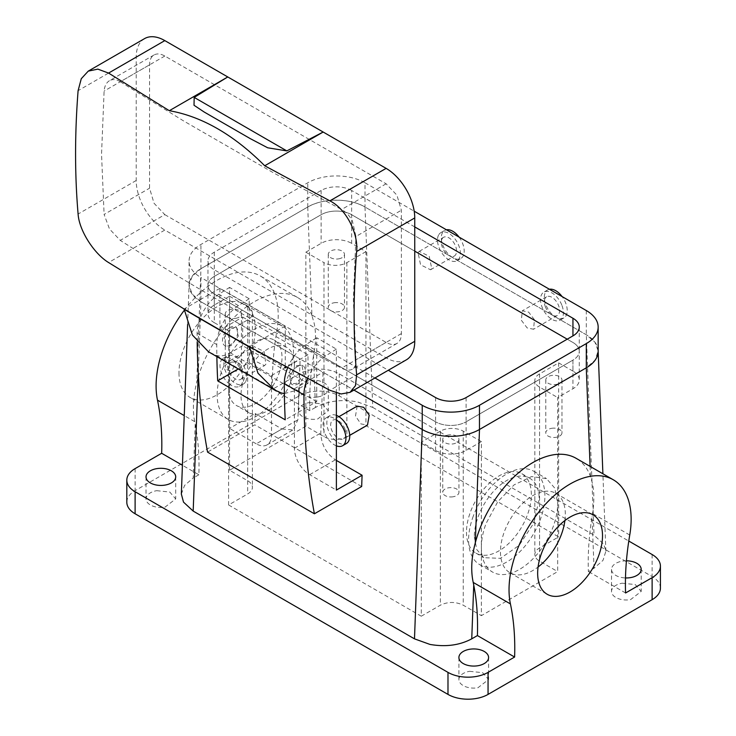 <?xml version="1.0" encoding="UTF-8"?>
<svg xmlns="http://www.w3.org/2000/svg" width="736" height="736" viewBox="0 0 736 736"><rect width="100%" height="100%" fill="white"/><g stroke="black" fill="none" stroke-linecap="round" stroke-linejoin="round"><path stroke-width="0.55" stroke-dasharray="3.68 2.76" d="M466.495 532.165A45.862 26.478 120 0 0 475.99 553.159A45.862 26.478 120 0 0 511.336 540.877A45.862 26.478 120 0 0 531.355 494.712A45.862 26.478 120 0 0 521.861 473.717A45.862 26.478 120 0 0 486.514 486.008A45.862 26.478 120 0 0 466.495 532.165M474.315 536.682L476.781 549.59L483.819 557.676L500.425 558.339L519.156 545.385L533.71 523.195L539.184 499.229A45.862 26.478 120 0 0 529.681 478.234A45.862 26.478 120 0 0 494.334 490.526A45.862 26.478 120 0 0 474.315 536.682M473.266 516.166A53.958 31.151 120 0 0 479.771 564.687A53.958 31.151 120 0 0 540.233 519.745A53.958 31.151 120 0 0 533.729 471.224A53.958 31.151 120 0 0 473.266 516.166M481.372 441.618L466.109 450.432A21.583 12.466 0 0 1 435.583 450.432L421.277 442.17L440.358 431.158A16.192 9.347 0 0 1 463.248 431.158L481.372 441.618L481.372 547.363A53.958 31.151 120 0 0 492.55 572.065A53.958 31.151 120 0 0 553.012 527.123A53.958 31.151 120 0 0 557.686 503.304L557.686 571.596L481.372 615.655L481.372 547.363A53.958 31.151 120 0 1 486.045 523.544L497.775 501.704L514.105 484.858L531.585 476.569L546.508 478.602L554.778 488.124L557.686 503.304L557.686 397.569L572.948 388.755A21.583 12.466 0 0 0 579.269 379.942A21.583 12.466 0 0 0 572.948 371.128L572.948 360.116A21.583 12.466 0 0 0 579.269 351.302A21.583 12.466 0 0 0 572.948 342.488L567.226 339.186L572.948 342.488A21.583 12.466 0 0 1 579.269 351.302L579.269 327.069M435.583 450.432L435.583 421.792A21.583 12.466 0 0 0 466.109 421.792L572.948 360.116A21.583 12.466 0 0 0 579.269 351.302L579.269 379.942M572.948 371.128L558.642 362.866L539.562 373.888A16.192 9.347 0 0 0 534.824 380.494A16.192 9.347 0 0 0 539.562 387.099L557.686 397.569M414.745 226.918L351.642 190.495L351.642 243.358L365.948 251.62L365.948 425.656L558.642 536.903L539.562 547.915A16.192 9.347 0 0 0 534.824 554.521A16.192 9.347 0 0 0 539.562 561.136L557.686 571.596M421.277 442.17L421.277 616.207L228.592 504.96L247.673 493.948A16.192 9.347 0 0 0 252.411 487.333A16.192 9.347 0 0 0 247.673 480.728L229.549 470.267L305.854 426.208L323.978 436.669A16.192 9.347 0 0 0 346.877 436.669L365.948 425.656M421.277 616.207L440.358 605.194C447.985 601.57 455.621 601.57 463.248 605.194L481.372 615.655M448.574 434.939A8.096 4.674 0 0 0 442.759 439.42A8.096 4.674 0 0 0 453.128 443.9A8.096 4.674 0 0 0 458.942 439.42A8.096 4.674 0 0 0 448.574 434.939M598.156 351.302A40.471 23.368 0 0 0 586.307 334.779L365.001 207.009L372.747 407.413L357.236 401.828C341.476 399.114 327.557 400.982 315.486 407.431L313.49 355.874L314.014 352.737C315.992 341.771 316.002 331.816 314.06 322.874L311.935 315.578L307.74 207.028C322.635 197.966 350.088 197.947 365.001 207.009L586.307 334.779L594.9 342.12L598.138 350.778L595.24 359.996L586.307 367.825M307.74 207.028L200.956 268.677L192.335 276.037L189.097 284.722L191.995 293.931L200.928 301.742L200.928 277.509L374.946 377.973M238.022 369.104L249.2 362.646L271.52 375.535L300.132 359.012L200.928 301.742L353.961 390.089L323.03 372.232L320.776 433.007C321.273 444.461 326.14 453.404 335.377 459.825L336.38 460.414M336.38 393.006L336.38 349.103L316.728 337.75L316.728 401.635L285.228 419.833M316.728 401.635L294.409 388.755L323.03 372.232M422.234 429.502C437.138 438.564 464.591 438.546 479.495 429.493M229.549 470.267L229.549 296.231L214.286 305.044L214.286 276.405L321.117 214.719A21.583 12.466 0 0 1 351.642 214.719L414.745 251.151L351.642 214.719A21.583 12.466 0 0 0 321.117 214.719L214.286 276.405A21.583 12.466 0 0 0 207.966 285.218A21.583 12.466 0 0 0 214.286 294.032L214.286 322.662L228.592 330.924L228.592 504.96M466.109 450.432L466.109 421.792A21.583 12.466 0 0 1 435.583 421.792L214.286 294.032L214.286 269.799L388.295 370.263M556.149 384.422A8.096 4.674 0 0 0 561.964 379.942A8.096 4.674 0 0 0 551.595 375.461A8.096 4.674 0 0 0 545.781 379.942A8.096 4.674 0 0 0 556.149 384.422M229.549 296.231L247.673 306.691A16.192 9.347 180 0 1 252.411 313.306A16.192 9.347 180 0 1 247.673 319.912L228.592 330.924M558.642 362.866L558.642 536.903M365.948 251.62L346.877 262.632A16.192 9.347 180 0 1 323.978 262.632L323.978 436.669M305.854 426.208L305.854 252.172L323.978 262.632M305.854 252.172L321.117 243.358A21.583 12.466 0 0 1 351.642 243.358M294.409 364.522A37.775 21.804 120 0 0 286.589 347.236A37.775 21.804 120 0 0 257.48 357.346A37.775 21.804 120 0 0 240.994 395.361A37.775 21.804 120 0 0 248.814 412.657A37.775 21.804 120 0 0 277.923 402.537A37.775 21.804 120 0 0 294.409 364.522M453.128 496.772A8.096 4.674 180 0 1 442.759 492.292A8.096 4.674 180 0 1 448.574 487.802A8.096 4.674 180 0 1 458.942 492.292A8.096 4.674 180 0 1 453.128 496.772M372.747 407.413L594.053 535.182L603.722 544.143L605.884 551.172L602.986 560.409L594.026 568.238L588.368 571.504A269.799 155.774 -60 0 1 592.029 516.69L592.544 513.544C594.265 502.43 594.246 492.467 592.489 483.626L590.474 476.394A86.333 49.846 120 0 0 576.049 458.28M418.03 252.549L419.262 251.344L429.198 256.294L431.747 268.548L430.523 269.762L420.578 264.804L418.03 252.549M521.373 320.298L527.151 327.934L533.545 329.24L534.446 319.764L528.669 312.128L522.284 310.822L521.373 320.298M311.935 315.578A86.333 49.846 120 0 0 297.519 297.464A86.333 49.846 120 0 0 196.76 382.076L200.956 268.677M181.35 494.068L184.589 485.392L193.209 478.023L195.206 424.166L194.69 421.627C192.446 410.081 193.136 396.897 196.76 382.076M361.67 486.505L254.831 424.819L207.561 452.116M271.52 375.535L271.52 435.013A21.583 12.466 60 0 1 267.048 444.894A21.583 12.466 60 0 1 256.257 443.826L281.952 428.987L255.245 413.568L254.831 424.819M281.952 428.987L292.946 429.944L297.887 419.787L300.132 359.012M265.862 364.329L264.482 365.626L254.481 360.704L252.779 347.962L254.159 346.656L264.16 351.578L265.862 364.329M357.181 406.134L355.488 416.07L360.925 423.908L367.503 425.104M249.2 362.646L249.2 298.761L229.549 287.417L229.549 358.101A16.192 9.347 60 0 1 240.773 369.941A16.192 9.347 60 0 1 241.5 384.367A16.192 9.347 60 0 1 239.55 386.253A16.192 9.347 60 0 1 229.549 384.164L229.549 428.407L255.245 413.568M256.257 443.826L229.549 428.407M249.2 298.761L238.455 305.615A32.375 18.694 120 0 0 216.761 344.568A809.407 467.314 120 0 0 216.872 356.748M230.12 327.4A10.792 6.228 120 0 0 222.484 340.621A10.792 6.228 120 0 0 224.719 345.561A10.792 6.228 120 0 0 230.12 345.028A10.792 6.228 120 0 0 237.746 331.807A10.792 6.228 120 0 0 235.511 326.867A10.792 6.228 120 0 0 230.12 327.4M197.174 341.992A809.407 467.314 -60 0 1 197.11 333.224A32.375 18.694 -60 0 1 218.813 294.262L229.549 287.417M287.656 367.807A32.375 18.694 -60 0 1 305.992 344.604L316.728 337.75M297.657 366.39A10.792 6.228 -60 0 1 303.048 365.856A10.792 6.228 -60 0 1 305.284 370.797A10.792 6.228 -60 0 1 297.657 384.017A10.792 6.228 -60 0 1 292.256 384.551A10.792 6.228 -60 0 1 290.021 379.61A10.792 6.228 -60 0 1 297.657 366.39M294.409 388.755L294.409 448.233A21.583 12.466 60 0 0 309.672 474.665L336.38 490.084M336.38 445.841A16.192 9.347 60 0 1 324.429 432.244A16.192 9.347 60 0 1 326.379 417.689A16.192 9.347 60 0 1 336.38 419.778M214.286 305.044A21.583 12.466 0 0 0 207.966 313.858A21.583 12.466 0 0 0 214.286 322.662M551.595 428.324A8.096 4.674 180 0 1 561.964 432.814A8.096 4.674 180 0 1 556.149 437.294A8.096 4.674 180 0 1 545.781 432.814A8.096 4.674 180 0 1 551.595 428.324M235.64 318.338A8.096 4.674 0 0 0 241.454 313.858A8.096 4.674 0 0 0 231.086 309.368A8.096 4.674 0 0 0 225.271 313.858A8.096 4.674 0 0 0 235.64 318.338M338.661 258.86A8.096 4.674 0 0 0 344.476 254.38A8.096 4.674 0 0 0 334.107 249.89A8.096 4.674 0 0 0 328.284 254.38A8.096 4.674 0 0 0 338.661 258.86M228.592 388.203A37.775 21.804 -60 0 1 245.079 350.189A37.775 21.804 -60 0 1 274.188 340.069A37.775 21.804 -60 0 1 282.008 357.365A37.775 21.804 -60 0 1 265.521 395.379A37.775 21.804 -60 0 1 236.412 405.499A37.775 21.804 -60 0 1 228.592 388.203M315.486 407.431L309.828 410.697L272.624 389.215L299.184 373.888A28.327 16.358 0 0 1 339.241 373.888L628.783 541.052M442.244 238.574A10.792 6.228 60 0 1 443.55 237.323A10.792 6.228 60 0 1 453.514 242.254A10.792 6.228 60 0 1 455.639 254.757A10.792 6.228 60 0 1 454.342 256.008A10.792 6.228 60 0 1 444.369 251.077A10.792 6.228 60 0 1 442.244 238.574M545.266 306.498A10.792 6.228 -120 0 0 557.354 315.486A10.792 6.228 -120 0 0 558.661 305.79A10.792 6.228 -120 0 0 546.563 296.801A10.792 6.228 -120 0 0 545.266 306.498M313.49 355.874A269.799 155.774 120 0 0 309.828 410.697M272.624 389.215A269.799 155.774 -60 0 1 276.81 331.255A86.333 49.846 -60 0 0 276.81 301.364A86.333 49.846 -60 0 0 260.314 275.982A86.333 49.846 -60 0 0 184.276 310.325M317.667 396.98A14.84 8.565 0 0 0 328.33 388.755A14.84 8.565 0 0 0 309.313 380.53A14.84 8.565 0 0 0 298.65 388.755A14.84 8.565 0 0 0 317.667 396.98M195.206 424.166A269.799 155.774 -60 0 1 198.867 474.757L182.408 465.262M198.867 474.757L193.209 478.023M336.38 349.103L325.643 355.948L305.992 344.604M307.565 378.516A32.375 18.694 -60 0 1 325.643 355.948M229.549 358.101L229.549 384.164A16.192 9.347 60 0 1 221.407 360.097A16.192 9.347 60 0 1 223.358 358.211A16.192 9.347 60 0 1 229.549 358.101M241.969 378.12A10.792 6.228 60 0 1 240.663 379.371A10.792 6.228 60 0 1 230.699 374.44A10.792 6.228 60 0 1 228.574 361.937A10.792 6.228 60 0 1 229.871 360.686A10.792 6.228 60 0 1 239.844 365.617A10.792 6.228 60 0 1 241.969 378.12M344.991 429.152A10.792 6.228 -120 0 0 332.893 420.164A10.792 6.228 -120 0 0 331.596 429.861A10.792 6.228 -120 0 0 343.684 438.849A10.792 6.228 -120 0 0 344.991 429.152M245.318 382.168A16.192 9.347 60 0 1 243.368 384.045A16.192 9.347 60 0 1 228.408 376.648A16.192 9.347 60 0 1 225.225 357.889A16.192 9.347 60 0 1 227.176 356.012A16.192 9.347 60 0 1 242.126 363.409A16.192 9.347 60 0 1 245.318 382.168M231.224 345.662L225.832 346.196L224.176 337.548L231.224 328.044L236.615 327.511L238.271 336.15L231.224 345.662M296.544 365.755L301.944 365.222L303.6 373.87L296.544 383.373L291.152 383.907L289.496 375.268L296.544 365.755M336.38 415.371A16.192 9.347 -120 0 0 330.197 415.49A16.192 9.347 -120 0 0 328.247 430.045A16.192 9.347 -120 0 0 346.38 443.523M625.563 592.986L588.368 571.504M626.437 560.823A14.84 8.565 0 0 0 622.187 561.172A14.84 8.565 0 0 0 611.524 569.397A14.84 8.565 0 0 0 625.49 577.944M231.086 362.241A8.096 4.674 180 0 1 241.454 366.721A8.096 4.674 180 0 1 235.64 371.211A8.096 4.674 180 0 1 225.271 366.721A8.096 4.674 180 0 1 231.086 362.241M334.107 302.763A8.096 4.674 180 0 1 344.476 307.243A8.096 4.674 180 0 1 338.661 311.733A8.096 4.674 180 0 1 328.284 307.243A8.096 4.674 180 0 1 334.107 302.763M217.148 394.809A53.958 31.151 -60 0 1 240.7 340.51A53.958 31.151 -60 0 1 282.284 326.048A53.958 31.151 -60 0 1 293.452 350.75A53.958 31.151 -60 0 1 269.9 405.058A53.958 31.151 -60 0 1 228.316 419.511A53.958 31.151 -60 0 1 217.148 394.809M660.422 588.119A28.327 16.358 0 0 0 652.124 576.555L339.241 395.913A28.327 16.358 0 0 0 299.184 395.913L135.111 490.636A28.327 16.358 180 0 0 126.813 502.21M438.895 234.526A16.192 9.347 60 0 1 440.846 232.65A16.192 9.347 60 0 1 455.805 240.046A16.192 9.347 60 0 1 458.988 258.805A16.192 9.347 60 0 1 457.038 260.682A16.192 9.347 60 0 1 442.078 253.285A16.192 9.347 60 0 1 438.895 234.526M562.01 305.606A16.192 9.347 60 0 1 560.059 320.16A16.192 9.347 60 0 1 541.917 306.682A16.192 9.347 60 0 1 543.867 292.128A16.192 9.347 60 0 1 562.01 305.606M178.986 372.784A53.958 31.151 120 0 0 190.164 397.486A53.958 31.151 120 0 0 231.748 383.033A53.958 31.151 120 0 0 255.3 328.725A53.958 31.151 120 0 0 244.122 304.023A53.958 31.151 120 0 0 202.547 318.476A53.958 31.151 120 0 0 178.986 372.784M309.313 402.564L322.377 403.926L328.33 410.789L317.667 419.005A14.84 8.565 180 0 1 298.65 410.789A14.84 8.565 180 0 1 309.313 402.564M156.685 490.682L169.758 492.044L175.702 498.898L165.039 507.122A14.84 8.565 180 0 1 146.022 498.898A14.84 8.565 180 0 1 156.685 490.682M285.246 366.491L285.246 326.02L219.917 288.31L219.917 330.16L285.246 367.871M242.668 317.023A3146.437 1816.577 0 0 0 307.998 354.743L307.998 383.373A3146.437 1816.577 180 0 1 242.668 345.662L242.668 317.023L219.917 330.16M242.668 345.662L230.294 352.811C224.931 355.847 220.138 356.666 215.933 355.258L208.472 351.771M219.917 288.31L184.092 308.991M284.381 393.604L295.614 390.522A3163.944 1826.688 180 0 1 230.294 352.811M307.998 383.373L295.614 390.522M307.998 354.743L286.479 367.163M285.246 326.02L249.412 346.702M469.568 671.315L482.632 672.686L488.584 679.54L477.922 687.764A14.84 8.565 180 0 1 458.905 679.54A14.84 8.565 180 0 1 469.568 671.315M622.187 583.206L635.26 584.568L641.203 591.422L630.54 599.647A14.84 8.565 180 0 1 611.524 591.422A14.84 8.565 180 0 1 622.187 583.206M459.08 237.102A16.192 9.347 60 0 1 462.806 256.597A16.192 9.347 60 0 1 460.856 258.483A16.192 9.347 60 0 1 445.896 251.086A16.192 9.347 60 0 1 442.713 232.328A16.192 9.347 60 0 1 444.664 230.442A16.192 9.347 60 0 1 446.43 229.798M549.452 289.276A16.192 9.347 -120 0 0 547.685 289.92A16.192 9.347 -120 0 0 545.735 304.474A16.192 9.347 -120 0 0 563.868 317.961A16.192 9.347 -120 0 0 565.828 303.407A16.192 9.347 -120 0 0 562.102 296.58M406.364 359.83A40.471 23.368 -120 0 1 386.124 357.825L164.818 230.064L108.569 262.54M564.898 520.554A45.862 26.478 120 0 0 565.322 514.317A45.862 26.478 120 0 0 555.818 493.322A45.862 26.478 120 0 0 520.472 505.614A45.862 26.478 120 0 0 500.452 551.77A45.862 26.478 120 0 0 509.956 572.764A45.862 26.478 120 0 0 538.071 567.014M144.587 38.603A40.471 23.368 -120 0 0 136.206 57.132L136.206 180.495A40.471 23.368 -120 0 0 164.818 230.064M164.818 214.636L386.124 342.406C390.319 344.752 393.916 345.11 396.916 343.473C399.841 341.688 401.332 338.394 401.387 333.592L401.387 210.229L396.916 195.187L386.124 183.798L164.818 56.028C160.632 53.682 157.035 53.323 154.026 54.961C151.11 56.746 149.62 60.039 149.564 64.842L149.564 188.204L154.026 203.246L164.818 214.636L120.262 240.368L109.48 228.97L104.107 214.443L149.564 188.204M164.818 56.028L120.262 81.76L183.209 120.704L274.105 173.181L341.559 209.521C345.948 211.904 349.554 215.703 352.369 220.91L355.939 236.477L401.387 210.229M154.026 54.961L109.48 80.675C106.361 82.579 104.576 86.048 104.107 91.08L101.54 154.247L104.107 214.443M120.262 81.76C116.26 79.295 112.672 78.936 109.48 80.675M396.916 343.473L352.369 369.196C349.554 370.723 345.948 370.374 341.559 368.138C264.178 327.63 190.412 285.044 120.262 240.368M401.387 333.592L355.939 359.84C356.288 364.394 355.102 367.522 352.369 369.196M355.939 359.84L353.363 299.644L355.939 236.477M466.109 397.56L466.109 421.792L572.948 360.116L572.948 388.755M435.583 397.56L435.583 421.792L214.286 294.032A21.583 12.466 0 0 1 207.966 285.218L207.966 260.986A21.583 12.466 0 0 0 214.286 269.799M198.269 373.704L200.928 301.742A40.471 23.368 0 0 1 189.078 285.218A40.471 23.368 0 0 1 200.928 268.695L307.768 207.009A40.471 23.368 0 0 1 365.001 207.009L365.001 182.776A40.471 23.368 0 0 0 307.768 182.776L200.928 244.462A40.471 23.368 0 0 0 189.078 260.986A40.471 23.368 0 0 0 200.928 277.509M365.001 182.776L414.193 211.186M351.642 190.495A21.583 12.466 0 0 0 321.117 190.495L214.286 252.172A21.583 12.466 0 0 0 207.966 260.986M214.286 252.172L214.286 276.405A21.583 12.466 0 0 0 207.966 285.218L207.966 313.858M539.562 387.099L539.562 561.136M463.248 431.158L463.248 605.194M539.562 373.888L539.562 547.915M247.673 306.691L247.673 480.728M247.673 319.912L247.673 493.948M440.358 431.158L440.358 605.194M346.877 262.632L346.877 436.669M321.117 190.495L321.117 243.358M586.307 310.546L586.307 334.779L594.053 535.182M271.52 435.013L297.887 419.787M216.761 344.568L197.11 333.224M294.409 448.233L320.776 433.007M590.474 476.394L590.088 466.376M594.026 568.238L592.029 516.69M314.014 352.737L276.81 331.255M194.69 421.627L184.248 415.601M309.672 474.665L335.377 459.825M238.455 305.615L218.813 294.262M629.749 535.026L592.544 513.544M652.124 554.521L652.124 576.555M339.241 373.888L339.241 395.913M299.184 373.888L299.184 395.913M135.111 468.611L135.111 490.636M281.253 392.969A3184.249 1838.408 180 0 1 215.933 355.258M386.124 357.825L329.875 390.301M136.206 180.495L78.099 214.038M136.206 57.132L78.099 90.675M386.124 183.798L341.559 209.521M149.564 64.842L104.107 91.08M386.124 342.406L341.559 368.138M200.928 268.695L200.928 244.462M307.768 207.009L307.768 182.776M475.99 553.159L483.819 557.676M521.861 473.717L529.681 478.234M479.771 564.687L492.55 572.065M533.729 471.224L546.508 478.602M534.824 380.494L534.824 554.521M252.411 313.306L252.411 487.333M442.759 439.42L442.759 492.292M458.942 439.42L458.942 492.292M187.625 324.383L189.097 284.722M605.884 551.172L602.894 473.772M598.156 351.247L598.138 350.778M561.964 379.942L561.964 432.814M545.781 379.942L545.781 432.814M286.589 347.236L274.188 340.069M248.814 412.657L236.412 405.499M419.262 251.344L443.55 237.323M430.523 269.762L454.342 256.008M557.354 315.486L533.545 329.24M546.563 296.801L522.284 310.822M297.519 297.464L260.314 275.982M267.048 444.894L292.946 429.944M240.663 379.371L264.482 365.626M229.871 360.686L254.159 346.656M338.928 416.677L332.893 420.164M349.72 435.372L343.684 438.849M239.55 386.253L243.368 384.045M223.358 358.211L227.176 356.012M225.832 346.196L224.719 345.561M236.624 327.502L235.511 326.867M303.048 365.856L301.944 365.222M292.256 384.551L291.152 383.916M330.197 415.49L326.379 417.689M241.454 313.858L241.454 366.721M225.271 313.858L225.271 366.721M344.476 254.38L344.476 307.243M328.284 254.38L328.284 307.243M328.33 388.755L328.33 410.789M298.65 388.755L298.65 410.789M175.702 476.873L175.702 498.898M146.022 476.873L146.022 498.898M488.584 657.515L488.584 679.54M458.905 657.515L458.905 679.54M641.203 569.397L641.203 591.422M611.524 569.397L611.524 591.422M282.284 326.048L244.122 304.023M228.316 419.511L190.164 397.486M440.846 232.65L444.664 230.442M457.038 260.682L460.856 258.483M563.868 317.961L560.059 320.16M547.685 289.92L543.867 292.128M509.956 572.764L547.152 594.246M555.818 493.322L593.023 514.804M250.378 138.69L204.148 112.001M189.078 285.218L189.078 260.986"/><path stroke-width="1.1" d="M238.022 369.104L217.69 380.834L285.228 419.833A809.407 467.314 -60 0 1 284.298 383.557A32.375 18.694 -60 0 1 287.656 367.807M187.625 324.383L181.35 494.068L183.512 502.127L193.182 511.088L414.488 638.848L422.234 429.502L353.961 390.089L422.234 429.502A40.471 23.368 0 0 0 479.467 429.502L586.307 367.825A40.471 23.368 0 0 0 598.156 351.302L598.156 327.069A40.471 23.368 0 0 0 586.307 310.546L414.193 211.186M414.745 251.151L567.226 339.186L414.745 251.151M336.38 393.006L336.38 490.084L362.084 475.244L336.38 460.414M362.084 475.244L361.67 486.505L314.401 513.792L207.561 452.116A809.407 467.314 -60 0 1 197.174 341.992M349.72 435.372L367.503 425.104L369.196 415.168L363.759 407.339L357.181 406.134L338.928 416.677M216.872 356.748A809.407 467.314 120 0 0 217.69 380.834M314.401 513.792A809.407 467.314 -60 0 1 303.95 394.901A32.375 18.694 -60 0 1 307.565 378.516M184.248 415.601L157.486 400.145A269.799 155.774 -60 0 1 161.662 453.284L135.111 468.611A28.327 16.358 0 0 0 126.813 480.176A28.327 16.358 0 0 0 135.111 491.74L447.985 672.382A28.327 16.358 0 0 0 488.051 672.382L514.611 657.046A269.799 155.774 -60 0 0 510.425 603.916L473.22 582.434L473.736 584.982A269.799 155.774 120 0 1 477.406 635.573L471.748 638.839L473.736 584.982M473.22 582.434C470.7 570.731 471.39 557.548 475.3 542.892L479.495 429.493M414.488 638.848L429.999 644.432C445.758 647.146 459.678 645.288 471.748 638.839M510.425 603.916A86.333 49.846 -60 0 1 540.84 509.524A86.333 49.846 -60 0 1 613.254 479.752L576.049 458.28A86.333 49.846 120 0 0 475.3 542.892M157.486 400.145A86.333 49.846 -60 0 1 184.276 310.325M182.408 465.262L161.662 453.284M165.039 485.088A14.84 8.565 0 0 0 175.702 476.873A14.84 8.565 0 0 0 156.685 468.648A14.84 8.565 0 0 0 146.022 476.873A14.84 8.565 0 0 0 165.039 485.088M336.38 445.841A16.192 9.347 -120 0 0 342.571 445.731A16.192 9.347 -120 0 0 344.522 431.176A16.192 9.347 -120 0 0 336.38 419.778M342.571 445.731L346.38 443.523A16.192 9.347 -120 0 0 348.34 428.968A16.192 9.347 -120 0 0 336.38 415.371M514.611 657.046L477.406 635.573M613.254 479.752A86.333 49.846 -60 0 1 629.749 505.135A86.333 49.846 -60 0 1 629.749 535.026A269.799 155.774 -60 0 0 625.563 592.986L652.124 577.659A28.327 16.358 0 0 0 660.422 566.085A28.327 16.358 0 0 0 652.124 554.521L628.783 541.052M477.922 665.73A14.84 8.565 0 0 0 488.584 657.515A14.84 8.565 0 0 0 469.568 649.29A14.84 8.565 0 0 0 458.905 657.515A14.84 8.565 0 0 0 477.922 665.73M625.49 577.944A14.84 8.565 0 0 0 630.54 577.613A14.84 8.565 0 0 0 641.203 569.397A14.84 8.565 0 0 0 626.437 560.823M488.051 672.382L488.051 694.407A28.327 16.358 180 0 1 447.985 694.407L135.111 513.774A28.327 16.358 180 0 1 126.813 502.21L126.813 480.176M164.818 40.609L108.569 73.085L97.86 69.129L88.256 71.125L144.587 38.603A40.471 23.368 -120 0 1 164.818 40.609L386.124 168.378A40.471 23.368 -120 0 1 414.745 217.939L414.745 341.311A40.471 23.368 -120 0 1 406.364 359.83L350.032 392.352L341.081 393.972L329.875 390.301L249.421 346.702A3229.274 1864.408 180 0 1 184.092 308.991L192.39 335.018L208.472 351.771L274.694 389.997L281.253 392.969L284.381 393.604M249.412 346.702L257.996 373.226L274.694 389.997M286.479 367.163L285.246 367.871L285.246 366.491M488.051 694.407L652.124 599.684A28.327 16.358 0 0 0 660.422 588.119L660.422 566.085M602.517 535.799A45.862 26.478 -60 0 1 582.498 581.955A45.862 26.478 -60 0 1 547.152 594.246A45.862 26.478 -60 0 1 537.657 573.252A45.862 26.478 -60 0 1 557.676 527.086A45.862 26.478 -60 0 1 593.023 514.804A45.862 26.478 -60 0 1 602.517 535.799M446.43 229.798A16.192 9.347 60 0 1 459.08 237.102M562.102 296.58A16.192 9.347 -120 0 0 549.452 289.276M184.092 308.991L108.569 262.54C94.024 253.662 79.12 230.524 78.099 214.038A803.408 463.855 120 0 1 75.578 153.815A803.408 463.855 120 0 1 78.099 90.675L81.273 78.715L88.256 71.125M538.071 567.014A45.862 26.478 120 0 0 564.898 520.554M386.124 168.378L329.875 200.854C346.03 208.794 358.487 233.34 356.638 251.491A803.408 463.855 120 0 0 354.117 314.622A803.408 463.855 120 0 0 356.638 374.854L355.47 385.646L350.032 392.352M108.569 73.085L169.326 110.704C202.032 116.463 233.836 134.817 264.721 165.775L329.875 200.854M194.184 97.41L286.819 150.898L267.711 147.798L250.378 138.69L204.148 112.001L194.019 105.257L194.184 97.41L227.783 76.958L169.326 110.704M286.819 150.898L323.168 132.029L264.721 165.775M422.234 429.502L422.234 405.278A40.471 23.368 0 0 0 479.467 405.278L586.307 343.592A40.471 23.368 0 0 0 598.156 327.069M479.467 405.278L479.467 429.502L586.307 367.825L586.307 343.592M388.295 370.263L435.583 397.56A21.583 12.466 0 0 0 466.109 397.56L572.948 335.883A21.583 12.466 0 0 0 579.269 327.069A21.583 12.466 0 0 0 572.948 318.256L414.745 226.918M422.234 405.278L374.946 377.973M193.182 511.088L198.269 373.704M303.95 394.901L284.298 383.557M590.088 466.376L586.279 367.844M135.111 491.74L135.111 513.774M447.985 672.382L447.985 694.407M652.124 599.684L652.124 577.659M249.449 346.978A3229.218 1864.371 180 0 1 184.129 309.267M414.745 341.311L356.638 374.854M414.745 217.939L356.638 251.491M572.948 335.883L572.948 318.256M602.894 473.772L598.156 351.247"/></g></svg>
